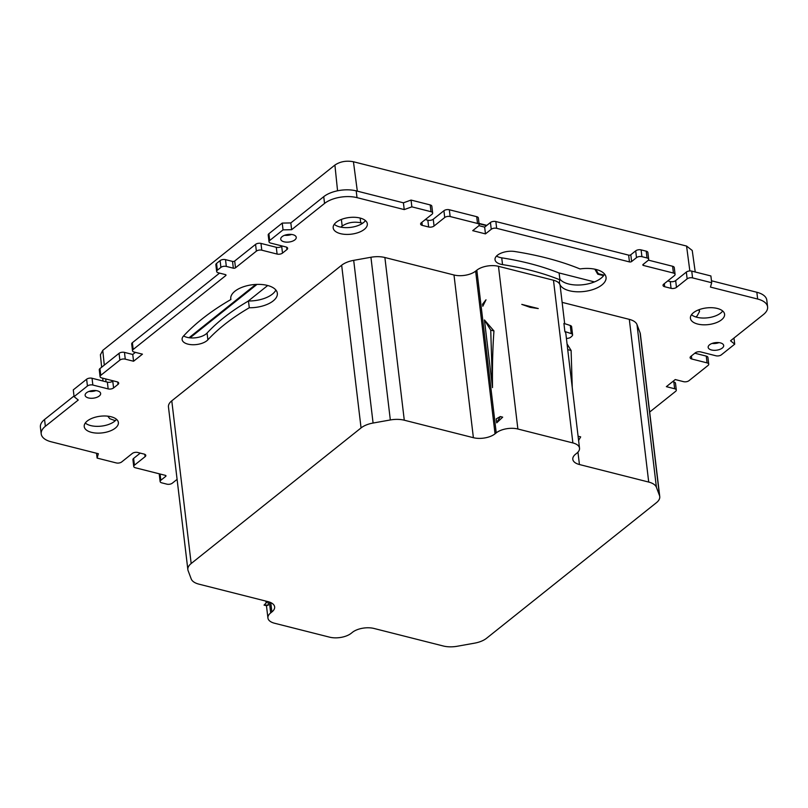 <?xml version="1.0" encoding="UTF-8"?>
<svg xmlns="http://www.w3.org/2000/svg" width="808" height="808" viewBox="0 0 808 808"><rect width="100%" height="100%" fill="white"/><g stroke="black" fill="none" stroke-linecap="round" stroke-linejoin="round"><path stroke-width="1.21" d="M579.437 464.529A15.635 7.625 -6.8 0 1 572.801 459.287A15.635 7.625 -6.8 0 1 575.559 454.217L576.76 453.248A15.635 7.625 173.2 0 0 579.518 448.177A15.635 7.625 173.2 0 0 572.882 442.935L517.878 429.008A15.635 7.625 173.2 0 0 496.233 432.876L495.041 433.825A15.635 7.625 -6.8 0 1 473.387 437.694L404.283 420.211A18.766 9.151 173.2 0 0 390.335 419.958L373.084 423.038A18.766 9.151 173.2 0 0 361.055 427.927L191.173 563.53A18.766 9.151 173.2 0 0 187.86 569.63A18.766 9.151 173.2 0 0 188.123 570.69L191.203 578.912A18.766 9.151 173.2 0 0 198.899 584.144L268.004 601.637A15.635 7.625 -6.8 0 1 274.639 606.879A15.635 7.625 -6.8 0 1 271.872 611.959L270.69 612.908A15.635 7.625 173.2 0 0 267.923 617.989A15.635 7.625 173.2 0 0 274.548 623.241L329.563 637.159A15.635 7.625 173.2 0 0 351.197 633.3L352.409 632.331A15.635 7.625 -6.8 0 1 374.054 628.472L443.319 646.006A18.766 9.151 173.2 0 0 457.278 646.249L474.518 643.168A18.766 9.151 173.2 0 0 486.547 638.28L656.429 502.687A18.766 9.151 173.2 0 0 659.752 496.587A18.766 9.151 173.2 0 0 659.49 495.526L656.409 487.305A18.766 9.151 173.2 0 0 648.713 482.063L579.437 464.529L577.952 452.137M572.246 387.204L571.115 350.49L567.721 349.622L565.873 333.765A15.635 7.625 173.2 0 0 564.883 331.573L563.913 323.442A273.619 133.482 -6.8 0 1 570.276 325.493A3.909 1.909 -6.8 0 1 571.62 326.705L572.589 334.835A3.909 1.909 173.2 0 0 571.246 333.623A273.619 133.482 173.2 0 0 564.883 331.573M564.671 323.675L560.116 285.476A15.635 7.625 173.2 0 0 553.48 280.235L498.475 266.317A15.635 7.625 173.2 0 0 476.831 270.185L475.639 271.124A15.635 7.625 -6.8 0 1 453.995 274.993L384.881 257.51A18.766 9.151 173.2 0 0 370.933 257.257L353.692 260.348A18.766 9.151 173.2 0 0 341.663 265.226L171.781 400.829A18.766 9.151 173.2 0 0 168.458 406.929L187.86 569.63M567.721 349.622L579.518 448.177M492.506 387.618C492.254 365.822 492.739 346.935 493.961 330.957L484.436 319.958L490.739 330.139L492.506 387.618L484.436 319.958M482.8 306.252L486.012 299.808A10.161 8.524 112.6 0 0 483.325 304.505L482.8 306.252L482.558 304.192L486.012 299.808M496.708 422.837L502.687 417.15L500.283 416.544L496.708 422.837L496.233 418.908L500.283 416.544M267.559 601.526L264.054 605.101L266.458 605.717L268.387 605.091L267.973 601.627M659.752 496.587L640.35 333.886A18.766 9.151 173.2 0 0 640.087 332.825L637.007 324.604A18.766 9.151 173.2 0 0 629.311 319.362L562.136 302.364M538.259 308.555L530.129 307.353L521.786 304.384A78.174 5.252 16.7 0 0 530.351 306.606A78.174 5.252 16.7 0 0 538.259 308.555L521.786 304.384M566.428 338.37A3.909 1.909 173.2 0 0 570.903 337.077L572.084 335.946A3.909 1.909 173.2 0 0 572.589 334.835M264.054 605.101L268.387 605.091M490.739 330.139L493.961 330.957M571.115 350.49L567.095 343.976M578.609 440.511L580.669 436.886L578.094 436.239M100.414 354.803L102.767 350.359L334.906 165.064C340.158 161.539 346.339 160.428 353.439 161.752L686.568 246.056L692.234 250.47L695.234 271.993M255.803 284.436L189.042 337.734M479.013 223.382L486.85 225.361M595.779 269.387L598.354 273.7L603.98 275.124M486.487 225.654L479.053 223.766M598.354 273.7L597.758 274.185L594.84 269.185M360.711 222.756C353.611 221.432 347.44 222.543 342.178 226.068L340.835 227.139A17.2 8.393 -6.8 0 0 362.641 223.24L360.711 222.756L360.156 218.069M691.496 314.726A17.2 8.393 -6.8 0 0 695.809 316.968L697.153 315.898L699.516 311.534L698.758 309.797M603.606 275.659L597.758 274.185M256.995 284.396L190.021 337.845M107.757 416.16L109.757 418.685L115.281 420.685A17.2 8.393 -6.8 0 0 116.503 419.312M559.833 278.992A23.452 11.443 173.2 0 0 568.62 283.982A23.452 11.443 173.2 0 0 594.466 281.911L558.56 272.821A220.847 107.747 173.2 0 0 529.179 263.388A220.847 107.747 173.2 0 0 501.728 257.833A13.686 6.676 -6.8 0 1 496.536 256.055M267.711 285.507L247.904 301.313A220.847 107.747 -6.8 0 1 248.47 300.98A23.452 11.443 173.2 0 0 275.881 290.032M559.924 279.831A23.452 11.443 173.2 0 0 559.469 282.891A23.452 11.443 173.2 0 0 569.428 290.759A23.452 11.443 173.2 0 0 594.153 289.123A23.452 11.443 173.2 0 0 606.05 277.336A23.452 11.443 173.2 0 0 596.102 269.468A23.452 11.443 173.2 0 0 580.023 268.943A248.208 121.089 173.2 0 0 545.552 257.742A248.208 121.089 173.2 0 0 514.686 251.5A13.686 6.676 -6.8 0 0 495.021 259.671A13.686 6.676 -6.8 0 0 502.536 264.61A220.847 107.747 173.2 0 1 529.987 270.165A220.847 107.747 173.2 0 1 559.924 279.831L559.116 273.054A220.847 107.747 173.2 0 0 558.56 272.821M284.618 235.279A7.817 3.818 173.2 0 0 291.557 234.451M89.011 391.415A7.817 3.818 173.2 0 0 95.95 390.587M334.249 224.311A17.2 8.393 173.2 0 0 339.663 226.876A17.2 8.393 173.2 0 0 340.835 227.139M207.878 339.815A220.847 107.747 -6.8 0 1 249.278 307.757A23.452 11.443 173.2 0 0 277.346 293.294A23.452 11.443 173.2 0 0 267.397 285.426A23.452 11.443 173.2 0 0 242.663 287.062A23.452 11.443 173.2 0 0 230.765 298.849A23.452 11.443 173.2 0 0 230.896 299.516A248.208 121.089 -6.8 0 0 183.527 336.027A13.686 6.676 -6.8 0 0 182.113 339.542A13.686 6.676 -6.8 0 0 187.921 344.127A13.686 6.676 -6.8 0 0 207.878 339.815L207.07 333.037A13.686 6.676 -6.8 0 1 187.113 337.35A13.686 6.676 -6.8 0 1 183.618 335.926M207.07 333.037A220.847 107.747 -6.8 0 1 247.904 301.313M85.294 423.028A17.2 8.393 173.2 0 0 90.708 425.584A17.2 8.393 173.2 0 0 115.281 420.685M695.809 316.968A17.2 8.393 173.2 0 0 696.92 317.281A17.2 8.393 173.2 0 0 722.705 311.009M594.466 281.911A23.452 11.443 173.2 0 0 604.586 274.074M362.641 223.24A17.2 8.393 173.2 0 0 365.448 220.594M712.05 343.451A7.817 3.818 173.2 0 0 718.989 342.622M477.518 223.463L476.71 216.685A3.909 1.909 -6.8 0 1 478.366 217.998L479.174 224.776A3.909 1.909 -6.8 0 0 477.518 223.463L450.137 216.534A3.909 1.909 173.2 0 0 444.723 217.504L434.058 226.018A3.909 1.909 173.2 0 1 428.644 226.987L422.261 225.371A3.909 1.909 173.2 0 1 420.604 224.058A3.909 1.909 173.2 0 1 421.291 222.786L431.967 214.272A3.909 1.909 173.2 0 0 432.654 212.999A3.909 1.909 173.2 0 0 430.997 211.696L411.858 206.848L404.222 209.585L357.015 197.647A23.452 11.443 173.2 0 0 324.543 203.444L291.637 229.704L290.829 222.927L282.234 223.089L268.892 233.734A3.909 1.909 173.2 0 0 268.206 235.007L269.014 241.774A3.909 1.909 173.2 0 0 270.67 243.087L285.981 246.965A3.909 1.909 173.2 0 1 287.638 248.278A3.909 1.909 173.2 0 1 286.951 249.551L286.668 247.208M290.829 222.927L323.735 196.667A23.452 11.443 173.2 0 1 356.207 190.87L403.414 202.818L411.05 200.071L430.189 204.919A3.909 1.909 173.2 0 1 431.846 206.232L432.654 212.999M425.321 219.574L427.836 220.21A3.909 1.909 173.2 0 0 433.25 219.241L443.915 210.726A3.909 1.909 173.2 0 1 449.329 209.757L476.71 216.685M479.174 224.776A3.909 1.909 -6.8 0 1 478.488 226.048L472.71 230.664L485.467 233.886L484.659 227.119L478.881 225.654M484.659 227.119L490.436 222.503A3.909 1.909 -6.8 0 1 495.849 221.533L628.644 255.136A1.566 0.768 173.2 0 0 630.806 254.752L635.694 250.854A3.909 1.909 -6.8 0 1 641.108 249.884L646.208 251.177A3.909 1.909 -6.8 0 1 647.875 252.49L648.683 259.267A3.909 1.909 -6.8 0 1 647.986 260.529L643.097 264.438A1.566 0.768 173.2 0 0 642.815 264.943A1.566 0.768 173.2 0 0 643.481 265.468L643.34 264.246M672.61 381.669L673.842 381.982A3.909 1.909 -6.8 0 1 675.498 383.295L676.306 390.072A3.909 1.909 -6.8 0 0 674.65 388.759L666.358 386.658L675.246 379.558L683.538 381.659A3.909 1.909 -6.8 0 0 688.951 380.699L708.04 365.458A3.909 1.909 173.2 0 0 708.727 364.196A3.909 1.909 173.2 0 0 707.071 362.883L691.759 359.005A3.909 1.909 173.2 0 1 690.103 357.691A3.909 1.909 173.2 0 1 690.79 356.429L695.234 352.874A3.909 1.909 173.2 0 1 700.647 351.904L715.959 355.783A3.909 1.909 173.2 0 0 721.372 354.813L734.714 344.168L730.553 340.784L763.449 314.524A23.452 11.443 173.2 0 0 767.6 306.899A23.452 11.443 173.2 0 0 757.651 299.031L710.444 287.082L711.697 282.729L692.557 277.891A3.909 1.909 173.2 0 0 687.143 278.851L676.478 287.375A3.909 1.909 173.2 0 1 671.064 288.335L664.681 286.729A3.909 1.909 173.2 0 1 663.025 285.416A3.909 1.909 173.2 0 1 663.721 284.143L674.387 275.629A3.909 1.909 173.2 0 0 675.074 274.356L674.266 267.579A3.909 1.909 173.2 0 0 672.61 266.266L648.39 260.136M667.741 280.931L670.256 281.558A3.909 1.909 173.2 0 0 675.67 280.598L686.335 272.084A3.909 1.909 173.2 0 1 691.749 271.114L710.889 275.952L711.697 282.729M711.464 280.77L756.844 292.264A23.452 11.443 173.2 0 1 766.792 300.132L767.6 306.899M694.819 353.207L706.263 356.106A3.909 1.909 173.2 0 1 707.919 357.419L708.727 364.196M177.093 479.366L172.306 483.184A3.909 1.909 -6.8 0 1 166.892 484.154L161.792 482.861A3.909 1.909 -6.8 0 1 160.125 481.548L159.317 474.771A3.909 1.909 -6.8 0 1 159.61 473.902M133.734 466.458A3.909 1.909 173.2 0 1 134.421 465.186L133.613 458.409A3.909 1.909 173.2 0 0 132.926 459.681L133.734 466.458A3.909 1.909 173.2 0 0 135.391 467.771L165.327 475.346A1.566 0.768 173.2 0 1 165.993 475.872A1.566 0.768 173.2 0 1 165.711 476.377L160.822 480.285L160.075 474.013M133.613 458.409L140.259 453.106M41.208 433.906A23.452 11.443 173.2 0 1 45.359 426.291L44.551 419.514A23.452 11.443 173.2 0 0 40.4 427.139L41.208 433.906A23.452 11.443 173.2 0 0 51.157 441.784L98.364 453.722L97.112 458.086L96.536 453.268M44.551 419.514L74.023 395.991M74.094 396.647L87.436 386.002A3.909 1.909 173.2 0 1 92.849 385.032L92.041 378.255A3.909 1.909 173.2 0 0 86.628 379.225L73.286 389.87L74.094 396.647L78.255 400.031L45.359 426.291M92.041 378.255L107.353 382.134A3.909 1.909 173.2 0 0 112.767 381.164L113.181 380.831M100.081 376.619A3.909 1.909 173.2 0 1 100.768 375.346L119.857 360.115L119.049 353.338L99.96 368.579A3.909 1.909 173.2 0 0 99.273 369.842L100.081 376.619A3.909 1.909 173.2 0 0 101.737 377.932L117.049 381.81A3.909 1.909 173.2 0 1 118.705 383.123A3.909 1.909 173.2 0 1 118.018 384.386L117.736 382.043M119.049 353.338A3.909 1.909 -6.8 0 1 124.462 352.379L132.754 354.48L135.391 352.369M132.754 354.48L133.562 361.247L142.45 354.156L134.158 352.056A3.909 1.909 -6.8 0 1 132.502 350.743L131.694 343.966A3.909 1.909 -6.8 0 1 132.381 342.693L219.554 273.114M132.502 350.743A3.909 1.909 -6.8 0 1 133.189 349.47L225.725 275.609A1.566 0.768 173.2 0 0 225.998 275.104A1.566 0.768 173.2 0 0 225.341 274.579L218.322 272.801A3.909 1.909 -6.8 0 1 216.665 271.488L215.857 264.711A3.909 1.909 -6.8 0 1 216.544 263.448L220.099 260.61A3.909 1.909 -6.8 0 1 225.513 259.641L232.532 261.418A1.566 0.768 173.2 0 0 234.694 261.024L255.56 244.38A3.909 1.909 173.2 0 1 260.974 243.41L276.286 247.288A3.909 1.909 173.2 0 0 281.689 246.319L282.113 245.986M404.222 209.585L403.414 202.818M411.858 206.848L411.05 200.071M485.467 233.886L491.244 229.28A3.909 1.909 -6.8 0 1 496.657 228.311L495.849 221.533M648.683 259.267A3.909 1.909 -6.8 0 0 647.016 257.954L641.916 256.661A3.909 1.909 -6.8 0 0 636.502 257.631L631.614 261.529A1.566 0.768 173.2 0 1 629.452 261.913L496.657 228.311M675.074 274.356A3.909 1.909 173.2 0 0 673.418 273.043L643.481 265.468M734.714 344.168L733.977 338.047M676.306 390.072A3.909 1.909 -6.8 0 1 675.619 391.345L649.672 412.05M160.125 481.548A3.909 1.909 -6.8 0 1 160.822 480.285M134.421 465.186L145.087 456.671A3.909 1.909 173.2 0 0 145.783 455.399A3.909 1.909 173.2 0 0 144.127 454.086L137.744 452.48A3.909 1.909 173.2 0 0 132.33 453.44L121.665 461.964A3.909 1.909 173.2 0 1 116.251 462.923L97.112 458.086M92.849 385.032L108.161 388.901A3.909 1.909 173.2 0 0 113.575 387.941L118.018 384.386M119.857 360.115A3.909 1.909 -6.8 0 1 125.27 359.156L124.462 352.379M133.562 361.247L125.27 359.156M216.665 271.488A3.909 1.909 -6.8 0 1 217.352 270.226L216.544 263.448M286.951 249.551L282.497 253.096A3.909 1.909 173.2 0 1 277.094 254.066L261.782 250.187A3.909 1.909 173.2 0 0 256.368 251.157L235.502 267.801A1.566 0.768 173.2 0 1 233.34 268.195L226.321 266.418A3.909 1.909 -6.8 0 0 220.907 267.387L217.352 270.226M291.637 229.704L283.042 229.866L269.7 240.511A3.909 1.909 173.2 0 0 269.014 241.774M283.042 229.866L282.234 223.089M720.362 342.875A7.817 3.818 173.2 0 0 712.121 343.42A7.817 3.818 173.2 0 0 708.161 347.349A7.817 3.818 173.2 0 0 711.474 349.975A7.817 3.818 173.2 0 0 719.716 349.43A7.817 3.818 173.2 0 0 723.685 345.501A7.817 3.818 173.2 0 0 720.362 342.875M249.278 307.757L248.47 300.98M230.896 299.516L230.734 298.162M88.446 397.94A7.817 3.818 173.2 0 0 96.687 397.385A7.817 3.818 173.2 0 0 100.647 393.466A7.817 3.818 173.2 0 0 97.334 390.84A7.817 3.818 173.2 0 0 89.092 391.385A7.817 3.818 173.2 0 0 85.123 395.314A7.817 3.818 173.2 0 0 88.446 397.94M91.516 432.361A17.2 8.393 173.2 0 0 109.656 431.159A17.2 8.393 173.2 0 0 118.382 422.523A17.2 8.393 173.2 0 0 111.08 416.756A17.2 8.393 173.2 0 0 92.95 417.948A17.2 8.393 173.2 0 0 84.224 426.594A17.2 8.393 173.2 0 0 91.516 432.361M292.94 234.704A7.817 3.818 173.2 0 0 284.699 235.249A7.817 3.818 173.2 0 0 280.729 239.178A7.817 3.818 173.2 0 0 284.042 241.804A7.817 3.818 173.2 0 0 292.294 241.259A7.817 3.818 173.2 0 0 296.253 237.33A7.817 3.818 173.2 0 0 292.94 234.704M360.035 218.039A17.2 8.393 173.2 0 0 341.895 219.241A17.2 8.393 173.2 0 0 333.179 227.876A17.2 8.393 173.2 0 0 340.471 233.653A17.2 8.393 173.2 0 0 358.611 232.452A17.2 8.393 173.2 0 0 367.327 223.806A17.2 8.393 173.2 0 0 360.035 218.039M717.292 308.454A17.2 8.393 173.2 0 0 699.152 309.646A17.2 8.393 173.2 0 0 690.426 318.291A17.2 8.393 173.2 0 0 697.728 324.059A17.2 8.393 173.2 0 0 715.858 322.857A17.2 8.393 173.2 0 0 724.584 314.221A17.2 8.393 173.2 0 0 717.292 308.454M572.882 442.935L553.48 280.235M496.233 432.876L476.831 270.185M517.878 429.008L498.475 266.317M270.69 612.908L269.387 602.051M659.49 495.526L640.087 332.825M656.409 487.305L637.007 324.604M648.713 482.063L629.311 319.362M495.041 433.825L475.639 271.124M473.387 437.694L453.995 274.993M404.283 420.211L384.881 257.51M390.335 419.958L370.933 257.257M373.084 423.038L353.692 260.348M361.055 427.927L341.663 265.226M191.173 563.53L171.781 400.829M271.872 611.959L270.761 602.596M570.276 325.493L571.246 333.623M482.558 304.192L483.325 304.505M686.568 246.056L689.85 270.943M102.767 350.359L104.293 365.125M105.717 378.942L106.01 381.79M334.906 165.064L337.562 190.789M353.439 161.752L357.318 191.143M342.178 226.068L341.39 219.433M324.543 203.444L323.735 196.667M357.015 197.647L356.207 190.87M430.997 211.696L430.189 204.919M422.261 225.371L421.897 222.311M428.644 226.987L427.836 220.21M434.058 226.018L433.25 219.241M444.723 217.504L443.915 210.726M450.137 216.534L449.329 209.757M491.244 229.28L490.436 222.503M629.452 261.913L628.644 255.136M631.614 261.529L630.806 254.752M636.502 257.631L635.694 250.854M641.916 256.661L641.108 249.884M647.016 257.954L646.208 251.177M673.418 273.043L672.61 266.266M664.681 286.729L664.317 283.659M671.064 288.335L670.256 281.558M676.478 287.375L675.67 280.598M687.143 278.851L686.335 272.084M692.557 277.891L691.749 271.114M757.651 299.031L756.844 292.264M691.759 359.005L691.395 355.944M707.071 362.883L706.263 356.106M674.65 388.759L673.842 381.982M165.711 476.377L165.6 475.437M145.087 456.671L144.814 454.328M87.436 386.002L86.628 379.225M108.161 388.901L107.353 382.134M113.575 387.941L112.767 381.164M100.768 375.346L99.96 368.579M133.189 349.47L132.381 342.693M225.725 275.609L225.614 274.68M220.907 267.387L220.099 260.61M226.321 266.418L225.513 259.641M233.34 268.195L232.532 261.418M235.502 267.801L234.694 261.024M256.368 251.157L255.56 244.38M261.782 250.187L260.974 243.41M277.094 254.066L276.286 247.288M282.497 253.096L281.689 246.319M269.7 240.511L268.892 233.734M502.536 264.61L501.728 257.833M267.923 617.989L266.458 605.717M266.125 602.98L265.903 601.101M100.394 354.661L101.646 367.236M102.727 378.184L103.01 381.033M699.284 309.605L699.516 311.534"/></g></svg>
